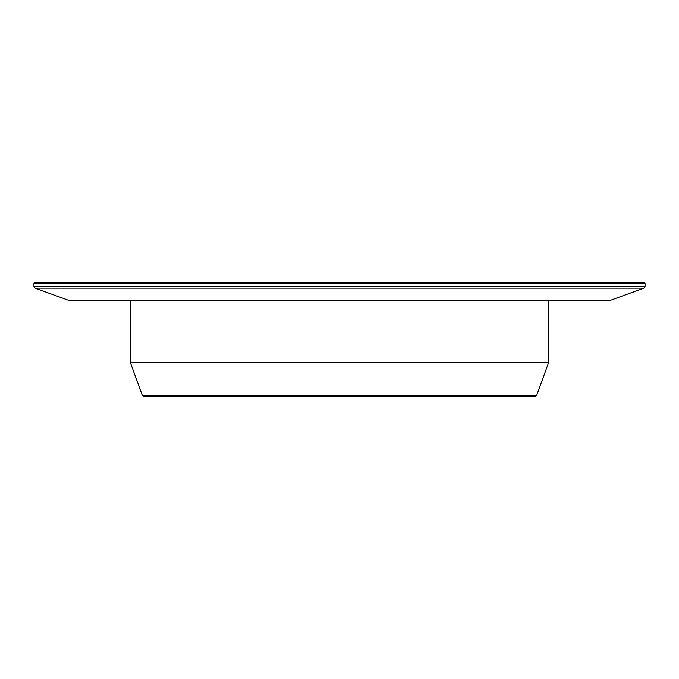 <?xml version="1.0" encoding="UTF-8"?>
<svg xmlns="http://www.w3.org/2000/svg" width="679" height="679" viewBox="0 0 679 679"><rect width="100%" height="100%" fill="white"/><g stroke="black" fill="none" stroke-linecap="round" stroke-linejoin="round"><path stroke-width="1.02" d="M34.637 282.532L644.363 282.532L645.05 283.219L644.363 282.532L34.637 282.532L33.95 283.219L34.637 282.532L36.708 282.532M33.95 286.504L33.95 283.219L33.95 286.504L35.087 288.125L68.095 300.143L35.087 288.125L33.95 286.504L645.05 286.504L645.05 283.219L33.95 283.219M610.905 300.143L643.913 288.125L610.905 300.143L68.095 300.143M130.275 300.143L130.275 362.314L142.293 395.331L130.275 362.314L130.275 300.143M548.725 362.314L548.725 300.143L548.725 362.314L536.707 395.331L548.725 362.314L130.275 362.314M531.81 396.468L535.086 396.468L536.707 395.331L535.086 396.468L143.914 396.468L142.293 395.331L143.914 396.468L147.19 396.468L143.914 396.468M645.05 286.504L643.913 288.125L645.05 286.504L645.05 283.219M550.109 282.532L542.165 282.532L550.109 282.532M644.363 282.532L642.292 282.532M643.913 288.125L35.087 288.125M142.293 395.331L536.707 395.331"/></g></svg>
